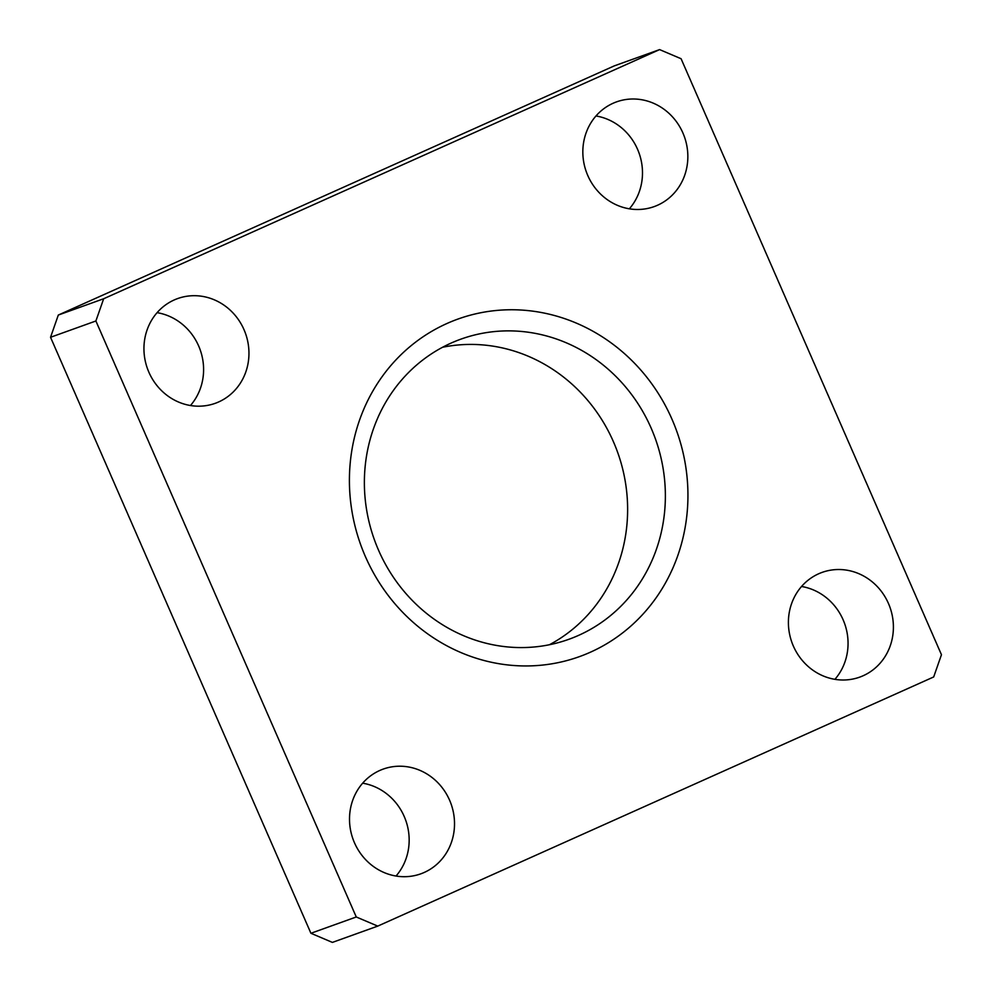 <?xml version="1.0" encoding="UTF-8"?>
<svg xmlns="http://www.w3.org/2000/svg" width="992" height="992" viewBox="0 0 992 992"><rect width="100%" height="100%" fill="white"/><g stroke="black" fill="none" stroke-linecap="round" stroke-linejoin="round"><path stroke-width="1.49" d="M659.606 49.6L614.246 65.894L58.317 315.047L103.664 298.753L659.606 49.6L681.082 58.726L941.458 654.72L933.683 676.953L377.754 926.106L332.394 942.4L310.918 933.274L50.542 337.28L95.889 320.986L356.264 916.98L310.918 933.274M103.664 298.753L95.889 320.986M58.317 315.047L50.542 337.28M356.264 916.98L377.754 926.106M157.096 312.666A55.639 52.08 -109.8 0 1 198.636 345.923A55.639 52.08 -109.8 0 1 190.452 405.517M243.995 329.629A55.639 52.08 -109.8 0 1 215.264 403.31A55.639 52.08 -109.8 0 1 148.899 372.248A55.639 52.08 -109.8 0 1 177.63 298.58A55.639 52.08 -109.8 0 1 243.995 329.629M362.65 783.184A55.639 52.08 -109.8 0 1 404.203 816.441A55.639 52.08 -109.8 0 1 396.019 876.035M449.562 800.147A55.639 52.08 -109.8 0 1 420.819 873.828A55.639 52.08 -109.8 0 1 354.466 842.766A55.639 52.08 -109.8 0 1 383.197 769.098A55.639 52.08 -109.8 0 1 449.562 800.147M801.548 586.483A55.639 52.08 -109.8 0 1 843.101 619.752A55.639 52.08 -109.8 0 1 834.904 679.334M888.448 603.458A55.639 52.08 -109.8 0 1 859.717 677.127A55.639 52.08 -109.8 0 1 793.364 646.077A55.639 52.08 -109.8 0 1 822.095 572.396A55.639 52.08 -109.8 0 1 888.448 603.458M595.981 115.965A55.639 52.08 -109.8 0 1 637.534 149.234A55.639 52.08 -109.8 0 1 629.35 208.816M682.893 132.94A55.639 52.08 -109.8 0 1 654.15 206.609A55.639 52.08 -109.8 0 1 587.797 175.559A55.639 52.08 -109.8 0 1 616.528 101.878A55.639 52.08 -109.8 0 1 682.893 132.94M549.432 644.738A159.489 149.296 70.2 0 0 613.416 441.7A159.489 149.296 70.2 0 0 442.568 347.262M378.584 550.3A159.489 149.296 70.2 0 0 568.8 639.319A159.489 149.296 70.2 0 0 651.161 428.147A159.489 149.296 70.2 0 0 460.945 339.128A159.489 149.296 70.2 0 0 378.584 550.3M365.391 556.549A179.378 167.908 70.2 0 0 590.463 652.178A179.378 167.908 70.2 0 0 671.956 419.157A179.378 167.908 70.2 0 0 446.884 323.528A179.378 167.908 70.2 0 0 365.391 556.549"/></g></svg>
